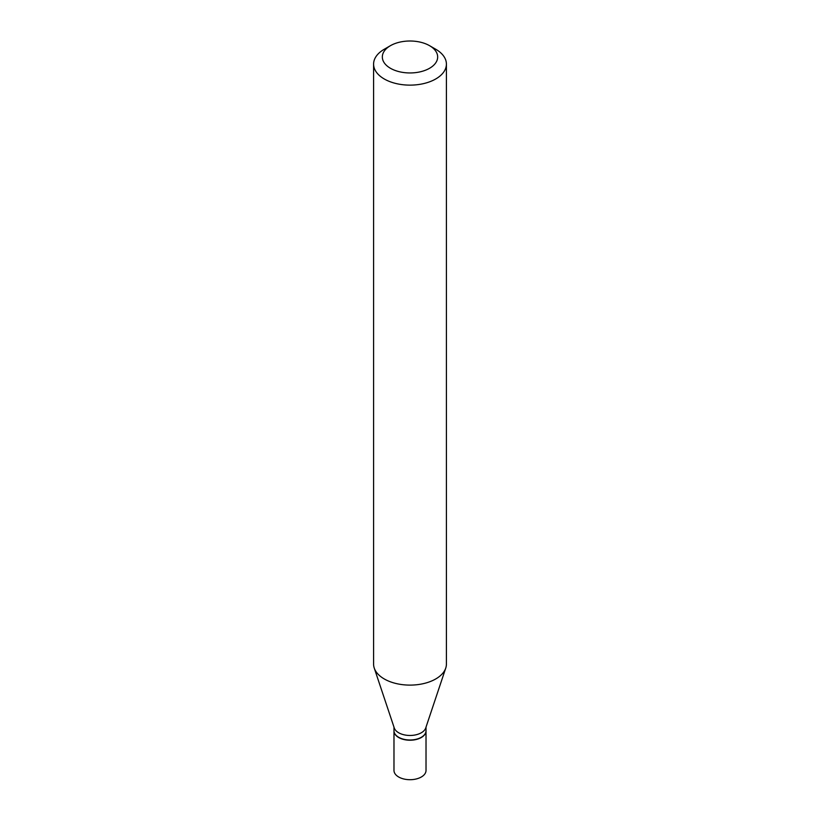 <?xml version="1.0" encoding="UTF-8"?>
<svg xmlns="http://www.w3.org/2000/svg" width="820" height="820" viewBox="0 0 820 820"><rect width="100%" height="100%" fill="white"/><g stroke="black" fill="none" stroke-linecap="round" stroke-linejoin="round"><path stroke-width="1.23" d="M393.979 730.856A16.021 9.245 0 0 0 393.979 730.979L393.979 770.451A16.021 9.245 0 0 0 398.674 776.991A16.021 9.245 0 0 0 416.13 779A16.021 9.245 0 0 0 426.021 770.451L426.021 730.979A16.021 9.245 0 0 0 426.021 730.856M393.979 730.979A16.021 9.245 0 0 0 398.674 737.518A16.021 9.245 0 0 0 416.13 739.517A16.021 9.245 0 0 0 426.021 730.979M421.224 737.334A15.734 9.081 0 0 1 421.121 737.395A15.734 9.081 0 0 1 398.879 737.395L398.674 737.282A16.021 9.245 0 0 0 421.326 737.282A16.021 9.245 0 0 0 426.021 730.743L426.021 727.104M390.433 45.684L384.252 49.251A36.408 21.023 0 0 0 373.592 64.114L373.592 664.087A36.408 21.023 0 0 0 374.248 668.074L394.266 727.976A16.021 9.245 0 0 0 398.674 732.762A16.021 9.245 0 0 0 414.694 735.058A16.021 9.245 0 0 0 425.734 727.976L445.752 668.074A36.408 21.023 0 0 0 446.408 664.087L446.408 64.114A36.408 21.023 0 0 0 435.748 49.251L429.567 45.684A27.675 15.98 0 0 0 390.433 45.684A27.675 15.98 0 0 0 390.433 68.275A27.675 15.98 0 0 0 429.567 68.275A27.675 15.98 0 0 0 429.567 45.684L435.748 49.251M373.592 64.114A36.408 21.023 0 0 0 384.252 78.976A36.408 21.023 0 0 0 423.93 83.527A36.408 21.023 0 0 0 446.408 64.114M374.248 668.074A36.408 21.023 0 0 0 384.252 678.95A36.408 21.023 0 0 0 420.67 684.187A36.408 21.023 0 0 0 445.752 668.074M393.979 727.104L393.979 730.743A16.021 9.245 0 0 0 398.674 737.282L398.879 737.395"/></g></svg>
